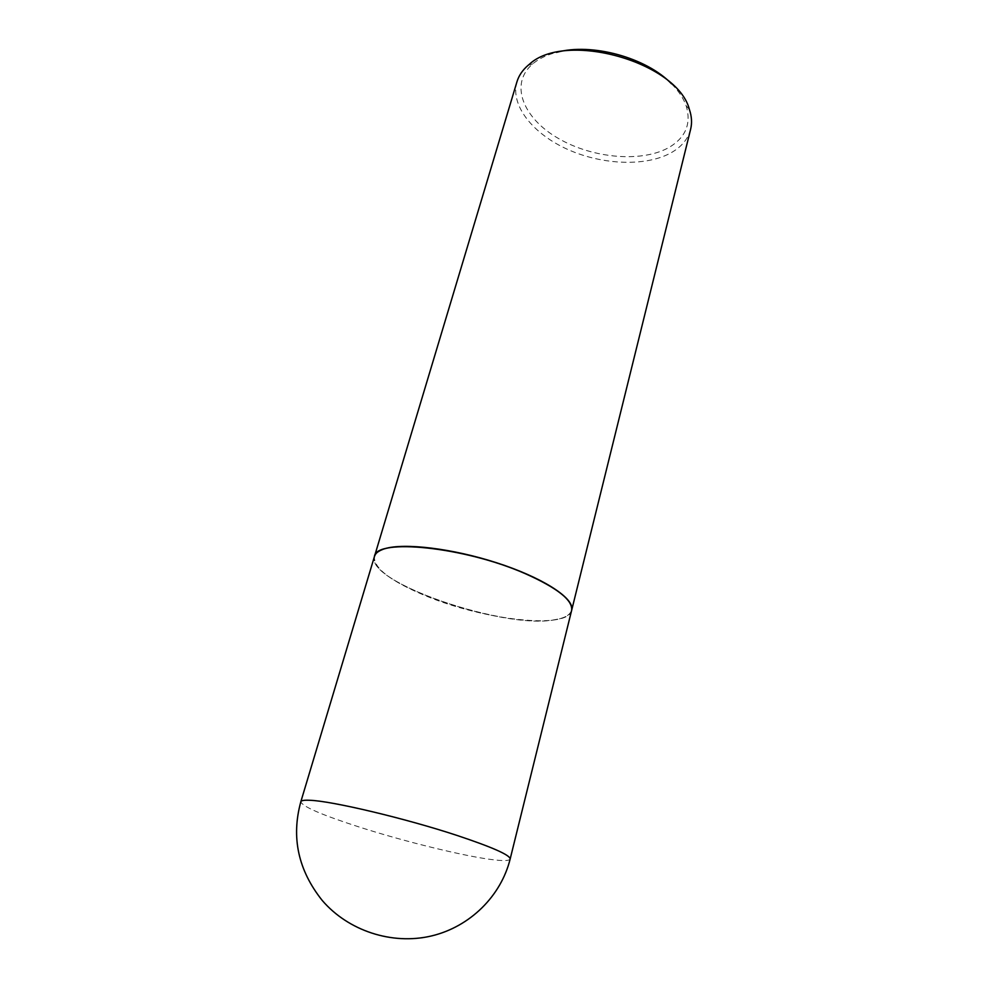 <?xml version="1.0" encoding="UTF-8"?>
<svg xmlns="http://www.w3.org/2000/svg" width="988" height="988" viewBox="0 0 988 988"><rect width="100%" height="100%" fill="white"/><g stroke="black" fill="none" stroke-linecap="round" stroke-linejoin="round"><path stroke-width="0.74" stroke-dasharray="4.94 3.71" d="M571.607 610.51C567.927 629.875 483.379 620.019 425.507 595.764C390.643 581.24 373.625 568.174 374.427 556.565M384.987 548.995C404.253 543.067 452.306 548.785 496.359 563.012C540.485 577.177 571.706 596.801 571.583 608.571C571.447 614.24 565.889 617.969 554.947 619.76C502.904 630.196 358.385 579.388 375.44 554.91C376.984 552.416 380.17 550.44 384.987 548.995M571.644 610.399C570.237 614.993 564.753 618.056 555.182 619.624C504.683 629.665 365.288 582.08 374.464 556.454M690.612 129.317C688.154 138.616 682.115 146.162 672.47 151.979C647.646 166.75 603.73 165.379 568.483 149.781C533.211 134.269 509.981 105.531 516.946 81.806M671.544 83.832C678.67 91.007 683.548 98.355 686.178 105.889C691.353 123.179 686.018 136.801 670.197 146.743C643.373 162.958 593.158 158.747 558.232 138.345C523.035 118.202 509.116 83.968 532.693 63.899L533.718 63.059C539.683 58.329 547.29 54.76 556.516 52.364M510.166 858.992C509.536 860.684 504.448 861.005 494.902 859.955C467.287 856.991 406.006 842.023 359.657 827.166C321.866 814.989 302.266 806.517 300.834 801.725M686.178 105.889L689.365 109.359M532.693 63.899L528.185 65.257"/><path stroke-width="1.48" d="M300.834 801.725L374.427 556.565C375.625 537.917 464.842 546.846 525.554 573.781C557.763 588.218 573.114 600.469 571.607 610.51L510.166 858.992C510.104 855.089 492.456 847.259 457.222 835.502C405.488 818.397 331.474 800.885 309.837 800.28C304.205 800.008 301.204 800.49 300.834 801.725C291.04 837.355 298.178 870.267 322.261 900.488C348.282 930.832 391.952 945.145 431.064 936.044C470.189 926.905 501.114 895.758 510.166 858.992M374.464 556.454L375.279 554.626C376.836 552.119 380.022 550.143 384.851 548.686C404.154 542.733 452.319 548.464 496.482 562.728C540.708 576.93 572.003 596.604 571.867 608.41L571.644 610.399M374.489 556.355L516.946 81.806C518.811 75.607 522.553 70.086 528.185 65.257L529.247 64.381C565.309 30.455 677.373 62.009 689.365 109.359C691.748 116.374 692.168 123.031 690.612 129.317L571.669 610.288M556.516 52.364C591.54 42.57 646.374 57.576 671.544 83.832"/></g></svg>
